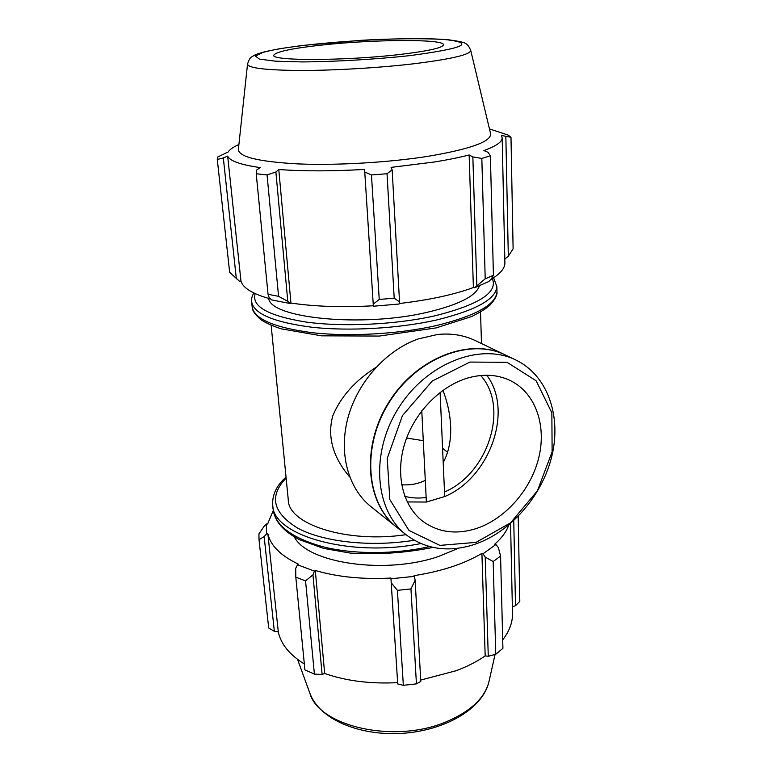 <?xml version="1.0" encoding="UTF-8"?>
<svg xmlns="http://www.w3.org/2000/svg" width="772" height="772" viewBox="0 0 772 772"><rect width="100%" height="100%" fill="white"/><g stroke="black" fill="none" stroke-linecap="round" stroke-linejoin="round"><path stroke-width="1.16" d="M271.146 325.282L288.265 499.773C287.937 524.207 346.696 543.565 406.004 534.678M375.964 367.385C355.091 380.625 340.684 396.798 332.742 415.905C327.164 436.749 332.819 457.111 349.706 476.971M505.284 354.946L475.166 340.52C463.789 335.106 451.253 333.089 437.55 334.469L418.135 338.956C386.241 350.237 357.745 381.889 348.056 417.411C338.358 452.952 348.133 488.454 370.878 506.567L396.953 527.44M407.191 501.935L426.385 502.041L444.711 496.56L440.108 392.408M421.773 410.868L426.385 502.041M273.298 510.485L267.623 523.947L266.321 524.024L263.976 526.494L258.948 533.867L259.006 539.647L264.149 536.646L266.533 533.934L266.321 524.024M266.533 533.934L267.855 533.741C270.441 545.524 280.68 555.686 298.561 564.236L297.519 564.786L295.686 568.337L295.811 577.167L305.558 580.901L312.95 574.841L314.436 571.106L297.519 564.786M314.436 571.106L315.294 570.479C337.509 577.012 362.724 579.54 390.95 578.045L391.201 582.754L397.406 590.339L410.955 588.93L415.124 580.264L414.381 576.346L390.979 578.768M414.381 576.346L414.072 575.651C441.516 571.357 464.126 563.936 481.902 553.389L482.982 553.804L485.212 557.114L493.163 561.534L500.574 556.091L498.384 547.589L495.904 544.521L482.982 553.804M495.904 544.521L494.698 544.212C501.781 537.997 506.471 531.609 508.758 525.057M294.267 536.82C307.159 563.097 385.035 574.957 438.544 556.477L458.684 548.168M267.855 533.741L278.296 631.824L274.359 631.342L264.149 536.646M259.006 539.647L268.704 627.993L274.359 631.342M315.294 570.479L324.665 673.473L322.117 674.438L312.95 574.841M305.558 580.901L314.397 674.11L322.117 674.438M410.955 588.93L416.436 683.876L420.788 681.406L415.124 580.264M500.574 556.091L502.919 648.316L495.769 654.28L493.163 561.534M485.212 557.114L488.271 656.258L495.769 654.28M391.201 582.754L397.725 683.953L403.341 685.324L416.436 683.876M397.638 682.651C370.492 684.05 346.165 680.991 324.665 673.473M295.811 577.167L304.921 669.903L314.397 674.11M304.332 663.978C289.423 654.646 280.747 643.925 278.296 631.824M513.756 520.695L515.503 605.711L519.807 601.369L518.195 516.4M515.503 605.711L512.357 606.792M512.492 612.823L512.511 613.991C512.56 622.676 509.288 631.303 502.707 639.872M488.271 656.258L485.183 655.92C476.932 661.604 467.234 666.545 456.088 670.743L420.711 680.064M403.341 685.324L397.406 590.339M481.902 553.389L485.183 655.92M485.212 278.837L474.568 287.773L488.801 281.529L491.359 278.943L493.424 275.276L485.212 278.837L481.825 158.443L490.384 155.819L488.049 152.316L483.899 150.55C495.981 146.169 502.07 141.99 502.176 138.005L501.414 135.467L510.987 137.271L513.11 248.883L508.314 256.169L504.811 259.131M504.878 262.393L504.898 263.04C504.84 268.453 500.131 273.954 490.751 279.56M474.568 287.773L473.39 287.531C453.917 294.692 429.174 300.028 399.182 303.541M373.397 306.233L399.085 304.023L399.539 301.871L394.202 298.175L379.235 299.459L373.223 304.129L373.397 306.233M373.358 305.77C342.411 307.507 314.937 306.609 290.938 303.068L289.983 303.493L287.782 301.36L278.567 296.323L268.048 294.306L269.196 297.76L271.792 299.941L289.983 303.493M270.644 298.976C252.975 294.103 243.083 288.159 240.97 281.133L239.532 281.288L229.67 272.362L217.279 159.437L217.675 157.015L228.145 151.997C229.738 149.498 233.318 146.998 238.905 144.518M236.348 278.808L223.32 157.951L227.663 156.079C229.66 160.904 240.497 164.745 260.183 167.592L256.68 169.985L256.217 173.758L267.054 174.926L278.567 296.323M268.048 294.306L256.217 173.758M287.782 301.36L275.884 172.002L278.779 169.522C303.666 171.326 332.269 171.297 364.596 169.415L373.223 304.129M379.235 299.459L371.457 174.954L364.693 171.963M473.39 287.531L469.154 154.969L472.85 156.919L476.816 285.293M481.825 158.443L472.85 156.919M505.853 136.644L508.314 256.169M399.539 301.871L392.147 169.85L387.033 173.748L394.202 298.175M392.147 169.85L391.105 167.379L434.298 162.004C447.644 159.862 459.263 157.517 469.154 154.969M247.522 64.182L238.394 149.237C238.258 156.764 257.993 161.647 297.587 163.886C336.158 165.575 388.422 162.554 427.862 156.349C470.264 149.15 491.185 141.633 490.625 133.807L490.538 133.45M510.987 137.271L508.256 135.129L489.448 128.885M223.32 157.951L217.279 159.437M275.884 172.002L267.054 174.926M371.457 174.954L387.033 173.748M290.938 303.068L278.779 169.522M240.97 281.133L227.663 156.079M490.384 155.819L493.424 275.276M268.695 298.446C270.528 318.199 362.193 327.646 427.003 312.351C458.616 304.863 476.063 296.043 479.373 285.891M399.751 54.494C428.557 51.039 443.128 47.767 443.466 44.689C443.485 38.812 373.358 39.372 322.175 45.017C292.482 48.269 276.386 51.618 273.906 55.063C269.158 60.988 344.563 61.027 399.751 54.494M444.508 492.005C488.136 473.622 509.549 407.23 480.695 375.51M444.711 496.56C489.815 477.829 513.805 410.723 486.765 375.24M475.581 528.772C504.811 519.45 530.605 490.365 538.653 458.211C546.73 426.076 535.942 393.643 511.112 380.963C498.992 374.912 485.434 373.687 470.438 377.286C442.269 384.321 415.153 411.138 405.039 442.578C394.888 474.027 402.723 506.085 422.921 521.38C438.178 532.333 455.731 534.793 475.581 528.772M406.622 438.052L423.278 440.677M442.578 448.271L447.548 452.257M442.974 390.285C447.644 402.675 450.211 414.863 450.665 426.848C451.099 440.609 448.609 452.508 443.215 462.563M425.285 480.329C418.27 483.87 410.386 485.347 401.643 484.758M473.593 544.723C510.205 532.786 542.137 496.271 551.855 456.078C561.591 415.934 547.628 375.356 515.812 359.984C480.367 342.343 426.588 362.985 398.477 408.127C370.02 453.048 374.787 510.466 406.072 534.726C425.584 549.297 448.088 552.636 473.593 544.723M476.034 542.378L439.905 545.389L408.977 530.47L389.831 499.561L387.235 458.385L402.415 415.683L432.243 381.03L469.916 362.068L507.059 362.319L536.096 380.75L551.855 412.788L552.125 451.832L537.437 490.77L510.553 522.847L476.034 542.378M515.812 359.984L505.477 355.033C470.245 337.509 416.976 357.783 389.242 402.328C361.161 446.65 366.024 503.441 397.126 527.566L406.072 534.726M404.808 496.348C411.65 498.123 418.771 498.49 426.154 497.467M505.1 354.85C469.868 337.325 416.619 357.6 388.905 402.115C360.842 446.419 365.706 503.18 396.789 527.305M429.56 546.576C394.849 554.479 353.644 554.508 323.13 546.827C291.903 538.055 275.247 525.549 273.153 509.279C274.61 521.274 283.44 531.435 299.652 539.744L323.622 548.409L350.256 553.08C378.145 554.827 405.725 552.935 432.986 547.396M286.036 477.086C276.598 485.501 272.149 494.746 272.699 504.82C271.85 534.957 349.427 557.982 420.846 543.565M414.188 540.255C371.168 547.28 323.593 542.031 297.924 528.28C272.709 512.82 268.781 496.097 286.142 478.09M495.064 654.473L488.84 682.178C482.346 709.053 444.797 730.679 401.72 733.39C358.623 735.948 319.106 719.031 309.833 693.121C318.575 726.172 393.884 743.899 445.54 722.081C470.052 711.813 484.488 698.506 488.84 682.178L489.11 680.972M492.304 278.624C498.278 292.327 479.026 304.757 434.539 315.912C395.544 324.665 343.299 327.154 306.252 322.078C268.338 315.951 251.315 306.465 255.175 293.621M253.776 292.955C251.962 296.255 251.238 299.131 251.624 301.572C253.544 313.741 273.742 322.31 312.216 327.28C349.6 331.342 399.066 328.457 436.431 320.013C475.861 310.344 496 299.198 496.85 286.576L496.84 286.055M496.956 291.063L496.975 291.71C496.126 304.486 476.025 315.748 436.682 325.504C399.375 334.015 350.005 336.901 312.689 332.742C274.263 327.685 254.084 319 252.145 306.677L251.662 301.987M409.44 55.671C375.317 59.367 335.029 61.712 302.161 61.924L275.411 61.181L259.402 59.106L255.358 56.066L262.847 52.457C294.248 43.242 405.001 35.705 447.181 39.777C475.436 43.29 462.862 48.588 409.44 55.671M247.532 64.037C247.773 68.032 265.288 70.175 300.086 70.484C333.909 70.532 379.467 67.83 414.207 63.729C451.649 59.039 470.486 54.59 470.717 50.392C468.932 46.233 467.176 43.965 465.477 43.57C464.947 42.508 459.243 41.234 448.349 39.768C424.04 37.992 388.712 38.697 360.196 40.366L302.547 45.452L279.869 48.684L265.838 51.483C254.577 54.523 254.799 55.034 251.691 56.916C250.369 57.379 248.98 59.753 247.532 64.037M481.477 343.55L480.541 312.004M273.153 509.279L272.757 505.419M512.511 613.991L510.553 523.551M309.833 693.121L297.548 659.384M252.193 307.082C252.126 310.421 255.078 314.658 261.032 319.801C266.012 323.034 272.699 326.045 281.095 328.814L321.48 335.83L379.264 336.061L436.112 327.907L471.499 316.597C479.287 312.834 485.395 309.07 489.824 305.307C495.074 299.459 497.457 294.923 496.975 291.71L496.85 286.576L493.607 277.785M504.898 263.04L502.176 138.005M470.717 50.392L490.625 133.807"/></g></svg>
